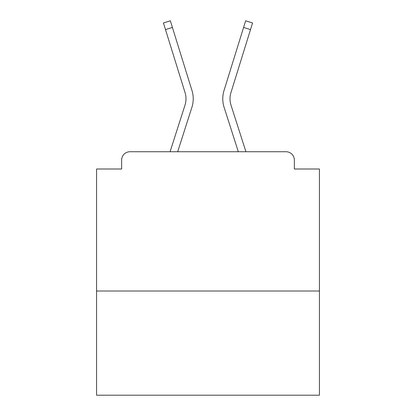 <?xml version="1.0" encoding="UTF-8"?>
<svg xmlns="http://www.w3.org/2000/svg" width="416" height="416" viewBox="0 0 416 416"><rect width="100%" height="100%" fill="white"/><g stroke="black" fill="none" stroke-linecap="round" stroke-linejoin="round"><path stroke-width="0.62" d="M319.431 291.013L319.431 169L294.356 169L294.356 160.087A8.356 8.356 0 0 0 286 151.731L130 151.731A8.356 8.356 0 0 0 121.644 160.087L121.644 169L96.569 169L96.569 395.2L319.431 395.2L319.431 291.013L96.569 291.013M121.644 160.087L121.644 169M286 151.731L245.929 151.731L230.989 105.087A20.613 20.613 0 0 1 230.932 92.69L250.51 29.598L243.589 27.451L224.016 90.548A27.856 27.856 0 0 0 224.094 107.297L238.321 151.731M185.011 105.087A20.613 20.613 0 0 0 185.068 92.69A20.613 20.613 0 0 1 185.011 105.087A20.613 20.613 0 0 0 185.068 92.69A20.613 20.613 0 0 1 185.011 105.087L170.071 151.731L130 151.731M294.356 169L294.356 160.087M185.068 92.69L163.431 22.948L170.347 20.8L191.984 90.548A27.856 27.856 0 0 1 191.906 107.297L177.679 151.731M172.411 27.451L191.984 90.548L172.411 27.451L191.984 90.548L172.411 27.451L191.984 90.548L172.411 27.451L191.984 90.548L172.411 27.451L191.984 90.548L172.411 27.451L191.984 90.548L172.411 27.451L191.984 90.548L172.411 27.451L191.984 90.548L172.411 27.451L191.984 90.548L172.411 27.451L191.984 90.548L172.411 27.451L191.984 90.548L172.411 27.451L191.984 90.548L172.411 27.451L191.984 90.548L172.411 27.451L191.984 90.548L172.411 27.451L191.984 90.548L172.411 27.451L191.984 90.548L172.411 27.451L191.984 90.548L172.411 27.451L191.984 90.548L172.411 27.451L165.49 29.598M243.589 27.451L224.016 90.548L245.653 20.8L252.569 22.948L250.51 29.598M230.989 105.087A20.613 20.613 0 0 1 230.932 92.69A20.613 20.613 0 0 0 230.989 105.087A20.613 20.613 0 0 1 230.932 92.69A20.613 20.613 0 0 0 230.989 105.087A20.613 20.613 0 0 1 230.932 92.69A20.613 20.613 0 0 0 230.989 105.087A20.613 20.613 0 0 1 230.932 92.69A20.613 20.613 0 0 0 230.989 105.087A20.613 20.613 0 0 1 230.932 92.69A20.613 20.613 0 0 0 230.989 105.087A20.613 20.613 0 0 1 230.932 92.69A20.613 20.613 0 0 0 230.989 105.087A20.613 20.613 0 0 1 230.932 92.69A20.613 20.613 0 0 0 230.989 105.087A20.613 20.613 0 0 1 230.932 92.69A20.613 20.613 0 0 0 230.989 105.087A20.613 20.613 0 0 1 230.932 92.69"/></g></svg>
